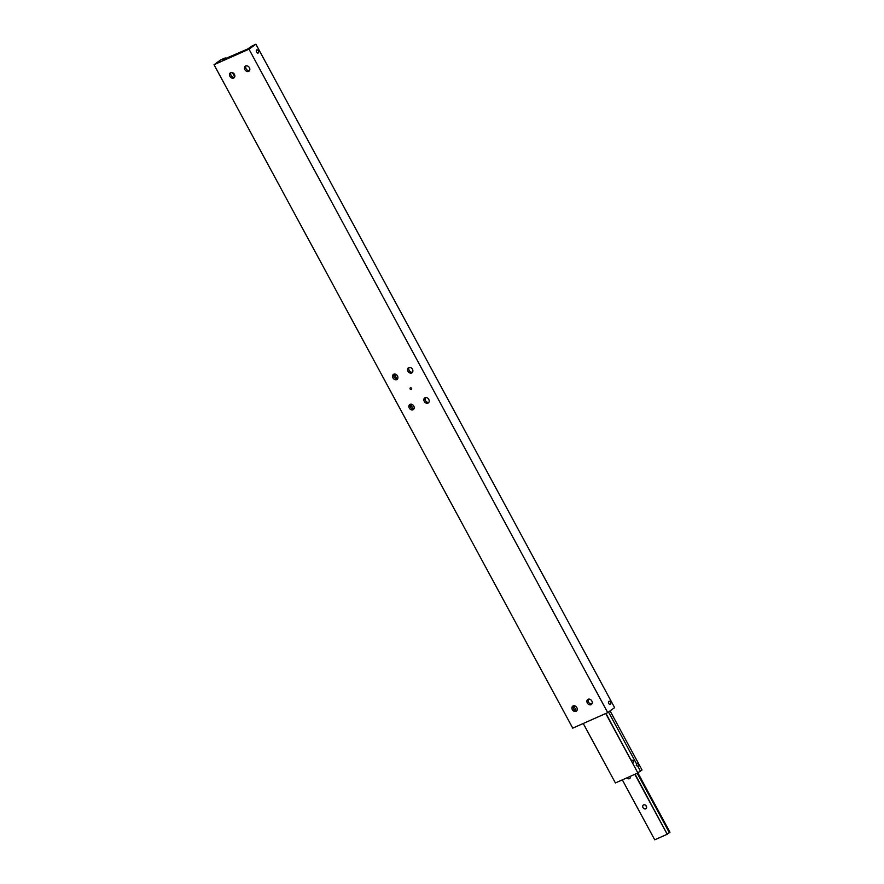 <?xml version="1.0" encoding="UTF-8"?>
<svg xmlns="http://www.w3.org/2000/svg" width="884" height="884" viewBox="0 0 884 884"><rect width="100%" height="100%" fill="white"/><g stroke="black" fill="none" stroke-linecap="round" stroke-linejoin="round"><path stroke-width="1.33" d="M222.392 60.222L224.635 58.222L225.077 59.04M232.404 72.599L234.713 76.864M251.222 46.653L247.509 49.073L222.249 59.957M231.044 72.521A3.105 2.442 -125.8 0 0 231.133 75.483A3.105 2.442 -125.8 0 0 234.503 77.306M234.415 74.355A3.105 2.442 54.2 0 1 233.984 77.869A3.105 2.442 54.2 0 1 229.917 76.344A3.105 2.442 54.2 0 1 230.359 72.831A3.105 2.442 54.2 0 1 234.415 74.355M411.624 388.33A1.039 0.818 54.2 0 1 410.121 388.993A1.039 0.818 54.2 0 1 411.624 388.33M246.039 65.858A3.105 2.442 -125.8 0 0 246.117 68.819A3.105 2.442 -125.8 0 0 249.498 70.654M249.41 67.692A3.105 2.442 54.2 0 1 248.979 71.206A3.105 2.442 54.2 0 1 244.912 69.692A3.105 2.442 54.2 0 1 245.343 66.178A3.105 2.442 54.2 0 1 249.41 67.692M588.446 699.145A3.105 2.442 -125.8 0 0 588.534 702.106A3.105 2.442 -125.8 0 0 591.904 703.94M587.33 702.979A3.105 2.442 54.2 0 1 587.761 699.465A3.105 2.442 54.2 0 1 591.827 700.979A3.105 2.442 54.2 0 1 591.396 704.493A3.105 2.442 54.2 0 1 587.33 702.979M573.462 705.808A3.105 2.442 -125.8 0 0 573.539 708.758A3.105 2.442 -125.8 0 0 576.921 710.592M572.335 709.631A3.105 2.442 54.2 0 1 572.766 706.117A3.105 2.442 54.2 0 1 576.832 707.631A3.105 2.442 54.2 0 1 576.401 711.145A3.105 2.442 54.2 0 1 572.335 709.631M610.49 702.227A1.724 1.05 -113.9 0 1 610.336 704.426A1.724 1.05 -113.9 0 1 608.767 703.476A1.724 1.05 -113.9 0 1 608.932 701.277A1.724 1.05 -113.9 0 1 610.49 702.227M410.408 404.242A3.105 2.442 -125.8 0 0 410.485 407.192A3.105 2.442 -125.8 0 0 413.867 409.027M413.778 406.076A3.105 2.442 54.2 0 1 413.347 409.579A3.105 2.442 54.2 0 1 409.281 408.065A3.105 2.442 54.2 0 1 409.712 404.552A3.105 2.442 54.2 0 1 413.778 406.076M394.098 374.087A3.105 2.442 -125.8 0 0 394.187 377.037A3.105 2.442 -125.8 0 0 397.557 378.871M397.469 375.91A3.105 2.442 54.2 0 1 397.038 379.424A3.105 2.442 54.2 0 1 392.971 377.91A3.105 2.442 54.2 0 1 393.413 374.396A3.105 2.442 54.2 0 1 397.469 375.91M409.093 367.424A3.105 2.442 -125.8 0 0 409.17 370.385A3.105 2.442 -125.8 0 0 412.552 372.219M407.966 371.258A3.105 2.442 54.2 0 1 408.397 367.744A3.105 2.442 54.2 0 1 412.463 369.258A3.105 2.442 54.2 0 1 412.032 372.772A3.105 2.442 54.2 0 1 407.966 371.258M425.392 397.579A3.105 2.442 -125.8 0 0 425.48 400.54A3.105 2.442 -125.8 0 0 428.851 402.375M424.276 401.413A3.105 2.442 54.2 0 1 424.707 397.899A3.105 2.442 54.2 0 1 428.773 399.413A3.105 2.442 54.2 0 1 428.331 402.927A3.105 2.442 54.2 0 1 424.276 401.413M256.57 52.101A1.724 1.05 -113.9 0 1 256.736 49.902A1.724 1.05 -113.9 0 1 258.294 50.852A1.724 1.05 -113.9 0 1 258.139 53.051A1.724 1.05 -113.9 0 1 256.57 52.101M251.122 46.465L255.896 44.2L249.001 49.172L214.027 64.709L220.923 59.736L224.635 58.222M225.166 57.847L225.663 58.775M233.464 73.195L234.846 75.748M214.027 64.709L572.744 728.151L607.728 712.614L249.001 49.172M255.896 44.2L614.623 707.642L607.728 712.614M631.574 760.052L633.695 760.737L632.834 763.157M638.259 764.306A1.425 0.862 -113.9 0 1 638.126 766.119A1.425 0.862 -113.9 0 1 637.773 766.152L636.248 765.588L636.613 763.997A1.425 0.862 -113.9 0 1 636.977 763.522A1.425 0.862 -113.9 0 1 638.259 764.306M608.512 712.04L636.613 763.997M637.773 766.152L640.458 771.113L637.961 772.649M583.241 723.488L615.397 782.948L637.883 772.97L605.938 713.41M640.458 771.113L642.016 769.975L610.082 710.913M576.302 710.648L573.661 705.764M413.248 409.093L410.607 404.198M396.938 378.938L394.297 374.043M605.728 713.499L637.883 772.97M637.22 773.257L669.365 832.706L667.398 833.888M645.596 805.258A2.287 1.801 -125.8 0 0 646.491 806.495M646.326 806.131A2.287 1.801 54.2 0 1 643.011 807.611A2.287 1.801 54.2 0 1 646.326 806.131M630.204 776.373A2.287 1.801 54.2 0 1 626.944 777.821M634.811 774.329L667.221 834.253L654.724 839.8L622.325 779.876M667.221 834.253L635.11 774.196M669.365 832.706L669.973 832.264L637.905 772.947"/></g></svg>
